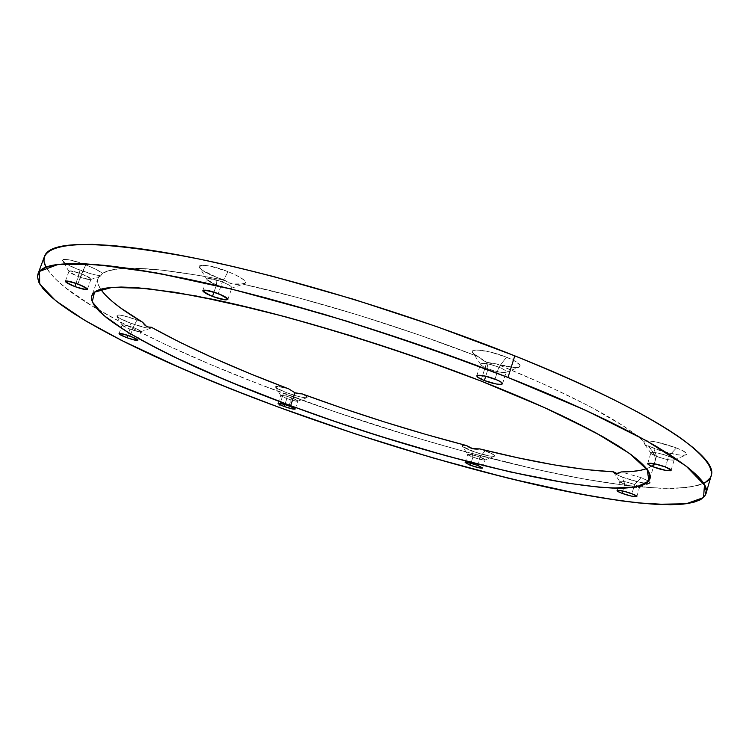 <?xml version="1.0" encoding="UTF-8"?>
<svg xmlns="http://www.w3.org/2000/svg" width="749" height="749" viewBox="0 0 749 749"><rect width="100%" height="100%" fill="white"/><g stroke="black" fill="none" stroke-linecap="round" stroke-linejoin="round"><path stroke-width="0.56" stroke-dasharray="3.75 2.81" d="M646.424 468.715C657.594 464.857 658.202 457.236 648.25 445.861L661.648 451.01L677.686 454.849L683.481 455.373L686.515 454.802L686.271 453.192L682.742 450.776L676.441 447.939L668.632 456.272C673.211 458.126 674.952 459.371 673.857 460.017C670.374 460.429 664.588 459.203 656.517 456.319L653.774 448.276C668.688 453.622 679.455 455.879 686.065 455.036C688.209 453.81 684.998 451.441 676.441 447.939L656.171 441.976L647.941 440.805L643.625 441.283L645.544 445.44L648.25 445.861L653.006 452.059L655.178 457.414L654.879 461.908L652.229 465.55L646.424 468.715C651.171 467.011 654.046 464.586 655.029 461.44C656.274 457.424 654.017 452.227 648.25 445.861L645.544 445.44L643.625 441.283C621.193 420.882 572.189 395.107 496.606 363.948L514.217 367.525L519.694 366.907L520.152 365.343L515.827 361.645L506.474 357.198L498.806 367.16C504.938 369.725 507.242 371.476 505.697 372.412C502.158 372.974 496.297 371.757 488.095 368.751L486.794 362.291L491.662 363.621L496.606 363.948C507.635 367.104 515.153 368.171 519.169 367.16C522.193 365.362 517.962 362.039 506.474 357.198L490.445 352.077L477.122 349.989L473.462 350.42L472.394 351.796L474.014 353.949L478.096 356.618L419.037 334.943L357.713 314.88L297.559 297.568L241.815 283.88L245.625 283L245.616 281.811L244.286 280.21L237.985 276.128L228.089 271.644L222.35 281.97C229.859 285.097 232.855 287.195 231.347 288.281C228.595 288.721 223.642 287.616 216.489 284.957L217.06 277.495L232.536 283.965L237.077 284.377L244.698 283.59C247.685 281.53 242.142 277.551 228.089 271.644L222.35 281.97L218.287 293.617L222.35 281.97C228.642 284.536 231.816 286.502 231.872 287.869C230.196 289.048 225.075 288.075 216.489 284.957L217.06 277.495L224.812 280.248L200.844 275.669L159.771 269.818L128.875 268.301L117.406 269.078L108.614 270.81L102.435 273.422C99.692 270.998 94.131 268.142 85.751 264.865L81.547 273.881C88.635 276.737 91.659 278.609 90.648 279.508C88.625 279.789 84.581 278.825 78.505 276.606L79.993 270.155C88.223 273.235 94.814 275.052 99.748 275.613L100.329 276.194L102.435 273.422L96.218 269.471L85.751 264.865L70.35 260.09L65.013 259.285L63.347 259.36L62.326 260.437L66.549 263.948L76.136 268.61L91.116 273.834L99.748 275.613L97.754 279.536L98.138 284.161L100.759 289.386M647.735 463.519L650.881 452.873C653.25 451.844 659.176 452.976 668.632 456.272L665.477 467.02L668.632 456.272L676.441 447.939L668.632 456.272C672.415 457.779 674.278 458.922 674.222 459.699C671.806 460.719 665.908 459.596 656.517 456.319L653.774 448.276C676.525 457.452 700.998 457.452 676.441 447.939C660.449 442.266 649.505 440.047 643.625 441.283L634.375 433.718L622.382 425.385L590.212 406.688L547.781 385.894L496.606 363.948L491.662 363.621L486.794 362.291L482.225 359.885L478.096 356.618C402.204 327.023 311.799 299.291 241.815 283.88C249.483 283.01 244.904 278.937 228.089 271.644L222.35 281.97C213.699 278.834 208.55 277.86 206.902 279.04C206.986 280.435 210.188 282.41 216.489 284.957L213.989 292.11L216.489 284.957L217.06 277.495L224.812 280.248C156.747 266.981 115.955 264.706 102.435 273.422L100.329 276.194L99.748 275.613L98.091 278.319C97.014 281.446 97.885 285.097 100.694 289.292C96.967 283.768 96.658 279.208 99.748 275.613C99.654 277.074 100.544 276.344 102.435 273.422C99.692 270.998 94.131 268.142 85.751 264.865L77.859 283.993L81.547 273.881C87.67 276.306 90.816 278.094 90.985 279.255C89.777 280.051 85.62 279.171 78.505 276.606L79.993 270.155C88.223 273.235 94.814 275.052 99.748 275.613M476.823 375.801L480.596 363.93C482.862 362.572 488.928 363.649 498.806 367.16L506.474 357.198C489.621 350.298 468.509 347.573 472.797 352.667L484.444 361.215L486.794 362.291L496.606 363.948C520.602 371.382 529.58 366.186 506.474 357.198L498.806 367.16L495.023 379.153L498.806 367.16C503.824 369.22 506.305 370.821 506.249 371.953C503.946 373.311 497.888 372.244 488.095 368.751L486.794 362.291L480.867 380.988M480.596 363.93C480.558 365.091 483.058 366.701 488.095 368.751L485.726 376.232L488.095 368.751L486.794 362.291L481.41 379.275L486.794 362.291L478.096 356.618C402.204 327.023 311.799 299.291 241.815 283.88L232.536 283.965L228.408 282.523L224.812 280.248C229.456 283.946 235.13 285.154 241.815 283.88M650.881 452.873C650.844 453.66 652.716 454.812 656.517 456.319L654.326 463.743L656.517 456.319L653.774 448.276L648.25 445.861C646.2 446.769 644.655 445.252 643.625 441.283C621.193 420.882 572.189 395.107 496.606 363.948M617.054 490.529L619.769 481.429C621.679 480.755 626.632 481.804 634.628 484.566L633.794 487.384L634.628 484.566L639.552 487.365C637.614 488.03 632.671 486.99 624.732 484.238L622.588 477.188C631.688 480.521 639.646 482.599 646.434 483.414C650.525 483.723 651.302 482.993 648.774 481.223L641.088 477.619L634.628 484.566C625.64 481.513 620.715 480.568 619.854 481.719L613.347 471.804L615.509 473.986L622.588 477.188L639.805 482.319L647.66 483.489L650.226 482.628L648.437 481.008L641.088 477.619L634.628 484.566L638.757 486.476L639.328 487.562C636.584 487.805 631.725 486.7 624.732 484.238L622.588 477.188C635.526 481.757 644.589 483.788 649.786 483.292L648.774 481.223L641.088 477.619L634.628 484.566L631.903 493.741M619.769 481.429C619.76 482.019 621.417 482.955 624.732 484.238L622.728 490.969L624.732 484.238L622.588 477.188C617.504 475.231 614.47 473.64 613.487 472.441M465.138 462.507L467.713 454.362C469.136 453.847 473.218 454.765 479.969 457.105L477.759 464.146L479.969 457.105L485.127 459.877C483.676 460.382 479.603 459.474 472.891 457.143L471.833 450.964C490.221 458.004 504.564 458.004 485.071 450.767L479.969 457.105C472.45 454.54 468.378 453.697 467.769 454.577L462.273 446.132C461.749 445.252 463.163 445.056 466.515 445.552L462.742 445.355L462.152 445.73L462.489 446.395L474.829 452.04L489.49 456.019L494.218 456.31L494.462 455.458L493.647 454.755L485.071 450.767L479.969 457.105C483.891 458.622 485.549 459.596 484.959 460.026C482.89 460.204 478.864 459.24 472.891 457.143L471.833 450.964C482.899 454.868 490.389 456.637 494.312 456.272C495.482 455.448 492.402 453.613 485.071 450.767L479.969 457.105L477.394 465.307M467.713 454.362C467.751 454.915 469.473 455.841 472.891 457.143L470.962 463.266L472.891 457.143L471.833 450.964C466.421 448.904 463.228 447.293 462.273 446.132M294.984 392.794L291.717 397.85C296.248 399.591 298.224 400.715 297.662 401.202C295.939 401.38 292.353 400.5 286.904 398.562L286.904 392.794C297.007 396.39 303.682 398.009 306.95 397.663C307.989 397.157 306.369 395.893 302.109 393.88L307.099 396.886L307.024 397.635L305.189 397.756L297.306 396.155L286.904 392.794C302.053 398.562 314.702 399.573 302.109 393.88M295.134 409.066L297.83 401.071C297.737 400.443 295.705 399.376 291.717 397.85L289.011 405.892M297.83 401.071C296.679 401.548 293.037 400.715 286.904 398.562L286.904 392.794L278.394 389.115L275.548 387.093C276.709 388.469 280.482 390.36 286.904 392.794L286.904 398.562L284.901 404.507L286.904 398.562C282.916 397.045 280.866 395.968 280.772 395.341C281.905 394.854 285.547 395.687 291.717 397.85L289.254 405.162L291.717 397.85C284.835 395.472 281.203 394.704 280.819 395.547L286.904 398.562C299.001 402.232 300.602 401.988 291.717 397.85C279.564 394.18 277.954 394.414 286.904 398.562L284.901 404.507M142.638 322.257L137.011 319.992L142.638 322.257L137.011 319.992L133.172 327.444C138.855 329.663 141.364 331.105 140.681 331.751C138.986 331.957 135.4 331.077 129.914 329.101L130.878 323.24C141.027 326.901 147.712 328.53 150.933 328.128L151.176 327.182L151.307 327.884L150.465 328.221L146.083 327.79L130.878 323.24C144.285 327.94 151.055 329.251 151.176 327.182M119.054 333.614L122.162 324.944C123.21 324.373 126.881 325.206 133.172 327.444L130.822 334.045L133.172 327.444C126.066 324.954 122.415 324.205 122.218 325.216L116.535 315.919C116.844 313.953 123.669 315.31 137.011 319.992L133.172 327.444C138.172 329.373 140.746 330.758 140.896 331.582C139.838 332.153 136.178 331.33 129.914 329.101L130.878 323.24L119.643 318.241L116.404 315.61L119.063 314.992L123.791 315.853L137.011 319.992L133.172 327.444L130.064 336.151M122.162 324.944C122.34 325.796 124.924 327.182 129.914 329.101L127.695 335.318L129.914 329.101L130.878 323.24C122.864 320.169 118.089 317.726 116.535 315.919M76.052 283.337L79.993 270.155C70.397 266.391 64.573 263.274 62.504 260.783C62.495 258.002 70.247 259.36 85.751 264.865L81.547 273.881C74.394 271.297 70.219 270.408 69.02 271.213C69.226 272.383 72.391 274.181 78.505 276.606L76.052 283.337L78.505 276.606C73.327 274.583 70.2 272.917 69.114 271.625L62.504 260.783M44.463 256.439C42.159 269.481 59.695 286.998 97.052 308.972C145.971 337.312 208.091 365.437 283.431 393.356L278.75 407.222M711.157 475.709L710.23 477.834M705.67 482.206L698.115 485.389L687.844 487.421L675.111 488.367L660.197 488.282L624.75 485.286L583.331 478.911L537.51 469.651L463.397 451.254L412.006 436.527L334.326 411.529L258.602 383.937L210.75 364.594L166.241 344.896L126.291 325.235L92.342 306.116L66.043 288.159L56.334 279.836L49.247 272.102L45.024 265.052L43.929 258.817L44.444 256.504M288.842 388.928L279.508 386.587L276.653 386.306L275.548 387.093C275.276 385.66 279.705 386.259 288.842 388.928C272.112 384.789 271.466 386.081 286.904 392.794M485.071 450.767L479.678 448.894M641.088 477.619L621.193 471.936M228.089 271.644L210.188 266.148L203.466 265.193L199.721 265.689L199.487 267.543L202.726 270.436L217.06 277.495C207.576 273.694 201.724 270.389 199.506 267.571C199.44 263.526 208.962 264.884 228.089 271.644C198.485 259.837 188.036 266.494 217.06 277.495M711.176 475.643C703.901 494.93 636.397 490.323 554.166 473.237C470.784 455.682 373.086 426.565 283.431 393.356L279.649 404.563L283.431 393.356C208.091 365.437 145.971 337.312 97.052 308.972C70.069 293.018 53.076 279.105 46.064 267.243M77.859 283.993L81.547 273.881C66.502 269.462 65.491 270.37 78.505 276.606C93.475 281.025 94.496 280.117 81.547 273.881C73.299 270.96 69.151 270.202 69.114 271.625M122.218 325.216C123.033 326.152 125.598 327.453 129.914 329.101C142.844 332.987 143.93 332.425 133.172 327.444C120.196 323.559 119.11 324.12 129.914 329.101L127.695 335.318M467.769 454.577L472.891 457.143C485.446 460.944 487.805 460.935 479.969 457.105C467.339 453.295 464.979 453.304 472.891 457.143L470.962 463.266M619.854 481.719L624.732 484.238C635.386 488.385 645.91 488.788 634.628 484.566C623.72 480.334 613.497 480.062 624.732 484.238L622.728 490.969M654.326 463.743L656.517 456.319C643.419 451.357 655.909 451.198 668.632 456.272C657.772 452.593 651.902 451.61 651.021 453.332L656.517 456.319C668.876 461.272 681.787 461.309 668.632 456.272L665.477 467.02M485.726 376.232L488.095 368.751C472.9 362.928 483.835 361.121 498.806 367.16C487.215 363.171 481.204 362.319 480.783 364.623C481.701 365.784 484.135 367.16 488.095 368.751C502.616 374.64 514.123 373.114 498.806 367.16L495.023 379.153M213.989 292.11L216.489 284.957C202.764 277.879 204.711 276.877 222.35 281.97C212.173 278.385 207.08 277.617 207.061 279.686C208.222 281.156 211.358 282.916 216.489 284.957C231.75 291.052 238.21 288.065 222.35 281.97L218.287 293.617M703.489 483.386C650.722 504.264 444.316 453.538 283.431 393.356M224.812 280.248C156.747 266.981 115.955 264.706 102.435 273.422M85.751 264.865C59.227 254.576 54.087 260.512 79.993 270.155M137.011 319.992C114.616 311.472 108.83 315.16 130.878 323.24M466.515 445.552C459.512 444.906 461.29 446.713 471.833 450.964M613.347 471.804C613.178 472.928 616.258 474.726 622.588 477.188M648.25 445.861L653.774 448.276M676.441 447.939C660.449 442.266 649.505 440.047 643.625 441.283M506.474 357.198C484.079 348.023 461.253 347.854 478.096 356.618M231.347 288.281L244.698 283.59M227.855 299.413L231.872 287.869M505.697 372.412L519.169 367.16M502.504 383.853L506.249 371.953M673.857 460.017L686.065 455.036M671.095 470.381L674.222 459.699M639.328 487.562L649.786 483.292M636.856 496.493L639.552 487.365M484.959 460.026L494.312 456.272M482.571 468.041L485.127 459.877M297.662 401.202L306.95 397.663M140.681 331.751L150.933 328.128M137.816 340.233L140.896 331.582M90.648 279.508L100.066 276.353M87.343 289.283L90.985 279.255M649.795 479.163L655.029 461.44M98.091 278.319L91.781 295.705M65.341 281.259L69.02 271.213M278.066 403.327L280.772 395.341M280.819 395.547L275.557 387.111M651.021 453.332L645.132 444.953M480.783 364.623L472.797 352.667M202.848 290.593L206.902 279.04M207.061 279.686L199.506 267.571"/><path stroke-width="1.12" d="M212.482 296.417C198.7 289.423 200.638 288.496 218.287 293.617C231.937 300.611 230.009 301.547 212.482 296.417C206.162 293.88 202.951 291.941 202.848 290.603L202.848 290.593C204.477 289.488 209.617 290.49 218.287 293.617C224.597 296.173 227.79 298.102 227.855 299.413C226.207 300.527 221.086 299.525 212.482 296.417L213.989 292.11L212.482 296.417L223.82 299.703L227.865 299.385L227.134 298.186L222.753 295.546L210.965 291.211L203.138 290.303L202.998 291.211L206.228 293.58L212.482 296.417L213.989 292.11M484.369 380.539C469.136 374.734 480.015 373.152 495.023 379.153C510.378 385.07 498.918 386.39 484.369 380.539C479.313 378.498 476.795 376.925 476.823 375.801C479.06 374.528 485.127 375.642 495.023 379.153C500.06 381.194 502.551 382.758 502.504 383.853C500.22 385.126 494.181 384.022 484.369 380.539L485.726 376.232L484.369 380.539L496.372 384.022L501.324 384.424L502.513 383.825L500.641 381.831L497.214 380.071L485.109 376.082L477.122 375.483L477.656 377.103L482.197 379.631L484.369 380.539L485.726 376.232M653.39 466.908C640.273 461.964 652.725 461.983 665.477 467.02C678.65 472.039 665.777 471.833 653.39 466.908C649.589 465.41 647.698 464.277 647.726 463.528L647.735 463.519C650.085 462.564 656.002 463.734 665.477 467.02C669.26 468.528 671.132 469.642 671.095 470.391C668.688 471.336 662.79 470.175 653.39 466.908L654.326 463.743L653.39 466.908L666.292 470.512L670.374 470.775L671.095 470.232L665.477 467.02L654.392 463.753L647.838 463.369L648.859 464.773L653.39 466.908L654.326 463.743M622.035 493.301C610.781 489.144 620.977 489.537 631.903 493.741C643.204 497.954 632.699 497.42 622.035 493.301C618.711 492.018 617.054 491.101 617.054 490.529L617.054 490.529C618.955 489.912 623.908 490.979 631.903 493.741C635.208 495.014 636.856 495.932 636.856 496.493C634.918 497.102 629.984 496.044 622.035 493.301L622.728 490.969L622.035 493.301L631.313 496.081L636.772 496.606L633.495 494.377L624.338 491.363L617.541 490.286L617.401 491.072L620.462 492.673L622.035 493.301L622.728 490.969M470.344 465.241C462.405 461.45 464.755 461.478 477.394 465.307C485.249 469.089 482.899 469.071 470.344 465.241L465.138 462.507C466.552 462.039 470.634 462.966 477.394 465.307L482.571 468.041C481.13 468.5 477.057 467.573 470.344 465.241L470.962 463.266L470.344 465.241L478.499 467.713L482.571 468.031L478.883 465.887L470.681 463.191L465.326 462.358L468.855 464.67L470.344 465.241L470.962 463.266M296.726 393.337L294.984 392.794L296.726 393.337M290.64 405.677L294.984 392.794L288.842 388.928C234.306 368.339 188.411 347.761 151.176 327.182L148.639 327.06L151.176 327.182L180.256 342.462L213.502 358.059L249.979 373.648L288.842 388.928L294.984 392.794L290.64 405.677C257.731 393.272 226.741 380.698 197.689 367.956C170.163 355.269 146.383 343.061 126.347 331.339L103.549 315.235L92.23 301.819L94.533 292.176L112.228 287.373L146.214 288.412L196.013 295.93L259.313 310.002C330.075 328.174 409.516 353.603 480.867 380.988L544.86 407.784L595.324 432.529L629.666 453.566L647.248 469.866L648.943 480.98L636.603 486.934L612.523 488.067C541.621 484.547 406.379 448.361 290.64 405.677C182.662 365.989 85.508 317.08 91.781 295.705C96.359 283.244 136.805 284.461 213.109 299.347C288.73 315.095 394.395 347.143 480.867 380.988L417.296 357.535L350.794 335.674L285.725 316.846L226.198 302.175L175.584 292.335L136.187 287.569L121.085 287.036L109.129 287.672L100.3 289.414L94.533 292.176L91.724 295.864L91.734 300.386L94.402 305.658L99.561 311.593L107.023 318.082L128.107 332.416L141.355 340.102L172.401 356.159L227.893 381.044L290.64 405.677L334.822 421.387L379.79 436.171L446.788 455.963L510.406 471.982L567.059 483.096L598.9 487.168L612.523 488.067L624.348 488.133L634.188 487.327L641.837 485.605L647.089 482.936L649.758 479.294L649.664 474.641L646.63 468.996L640.526 462.348L631.248 454.727L618.758 446.189L603.029 436.789L562.246 415.826L537.529 404.507L480.867 380.988C594.631 425.329 656.508 464.708 649.795 479.163C636.107 508.037 439.869 461.534 290.64 405.677L294.984 392.794L302.109 393.88C357.076 414.066 411.875 431.293 466.515 445.552C470.344 448.539 474.735 449.653 479.678 448.894L472.666 448.651L466.515 445.552L425.863 434.42L384.434 421.949L342.948 408.355L302.109 393.88L298.495 393.684L302.109 393.88C357.076 414.066 411.875 431.293 466.515 445.552L472.666 448.651L479.678 448.894C533.981 462.479 578.537 470.11 613.347 471.804L616.886 473.48L621.193 471.936C632.006 471.898 640.414 470.831 646.424 468.715L640.479 470.325L631.697 471.514L621.193 471.936L617.916 473.387L615.903 473.349L613.347 471.804C615.453 473.948 618.075 473.995 621.193 471.936C632.006 471.898 640.414 470.831 646.424 468.715M284.217 406.51C275.248 402.41 276.849 402.204 289.011 405.892C297.915 409.984 296.323 410.19 284.217 406.51C280.229 405.003 278.169 403.945 278.066 403.337L278.066 403.327C279.18 402.878 282.832 403.739 289.011 405.892C292.999 407.409 295.04 408.467 295.134 409.066C294.001 409.506 290.359 408.664 284.217 406.51L284.901 404.507L284.217 406.51L290.687 408.551L295.106 409.113L291.979 407.082L284.021 404.254L278.385 403.168L278.469 403.861L281.278 405.34L284.217 406.51L284.901 404.507M144.285 324.551L142.638 322.257L146.298 326.208L144.285 324.551M147.441 326.733L146.298 326.208L147.441 326.733M126.843 337.705C116.001 332.771 117.078 332.256 130.064 336.151C140.849 341.085 139.773 341.6 126.843 337.705C121.834 335.795 119.241 334.428 119.054 333.614C120.093 333.071 123.763 333.923 130.064 336.151C135.063 338.08 137.647 339.437 137.816 340.233C136.767 340.767 133.107 339.924 126.843 337.705L127.695 335.318L126.843 337.705L133.818 339.896L137.825 340.158L133.5 337.537L124.615 334.363L119.175 333.492L121.993 335.674L126.843 337.705L127.695 335.318M74.863 286.577C61.802 280.416 62.804 279.555 77.859 283.993C90.844 290.153 89.843 291.015 74.863 286.577C68.739 284.171 65.556 282.401 65.332 281.268L65.341 281.259C66.511 280.51 70.687 281.418 77.859 283.993C83.991 286.408 87.146 288.178 87.343 289.283C86.144 290.032 81.987 289.133 74.863 286.577L76.052 283.337L74.863 286.577L82.961 289.095L87.24 289.414L87.015 288.618L83.691 286.521L73.533 282.504L65.903 280.978L65.341 281.493L67.607 283.291L74.863 286.577L76.052 283.337M44.444 256.504L46.176 253.527L51.99 249.314L61.54 246.29L74.984 244.605L92.38 244.343L113.736 245.625L138.958 248.509L167.87 253.05L200.18 259.257L235.486 267.084L273.273 276.465L353.846 299.357L436.321 326.47L514.788 355.85L507.991 377.468L586.298 410.63L646.64 440.852L686.084 466.065L704.463 485.08L703.545 497.57L686.15 503.777L655.487 504.311C567.236 498.235 412.306 456.253 278.75 407.222C220.693 385.613 168.993 363.696 123.651 341.488L84.581 320.235L55.651 300.677L39.66 283.946L39.575 271.381L58.066 264.463L96.93 264.603L156.195 272.861L233.36 289.573L323.072 313.981C386.821 333.567 448.464 354.726 507.991 377.468C643.428 430.712 713.797 476.748 705.97 493.703C699.107 511.511 631.838 505.669 549.691 487.861C466.393 469.586 368.62 440.225 278.75 407.222L229.494 388.366L182.999 369.07L120.963 340.121L86.753 321.518L72.4 312.642L60.182 304.169L50.323 296.183L43.096 288.796L38.723 282.12L37.469 276.278L39.575 271.381L45.24 267.571L54.658 264.968L67.981 263.685L85.264 263.835L106.517 265.511L131.674 268.769L160.529 273.666L228.099 288.29L265.914 297.896L346.59 321.087L429.261 348.266L507.991 377.468L577.404 406.595L607.28 420.507L633.448 433.708L655.665 446.011L673.8 457.293L687.844 467.442L697.834 476.383L703.91 484.079L706.241 490.52L705.062 495.716L700.615 499.686L693.162 502.485L682.985 504.143L670.336 504.732L638.682 502.944L620.153 500.706L578.818 493.816L508.927 478.386L433.362 458.051L355.616 433.989L278.75 407.222C151.438 360.569 30.887 301.051 37.946 274.068C42.974 259.07 91.397 260.427 183.233 278.151C274.621 297.053 403.777 336.32 507.991 377.468L514.788 355.85C410.976 314.29 282.064 275.351 190.602 257.31C98.653 240.541 49.94 240.251 44.463 256.439L37.965 274.003M507.991 377.468L514.788 355.85L550.796 370.727L583.883 385.37L613.6 399.563L639.609 413.074L661.657 425.722L679.643 437.379L693.537 447.911L703.386 457.264L709.322 465.372L711.522 472.235L711.157 475.709M710.23 477.834L705.67 482.206M100.759 289.386L105.497 295.162L112.2 301.407L120.72 308.045L142.638 322.257C121.357 309.73 107.379 298.748 100.694 289.292C107.379 298.748 121.357 309.73 142.638 322.257C144.688 325.843 147.534 327.482 151.176 327.182C188.411 347.761 234.306 368.339 288.842 388.928L294.984 392.794M479.678 448.894L518.102 457.836L553.839 464.829L585.952 469.586L613.347 471.804C578.537 470.11 533.981 462.479 479.678 448.894M46.064 267.243C34.426 246.075 70.472 236.74 162.982 252.207C255.053 267.562 399.676 309.712 514.788 355.85C649.692 409.609 719.414 457.264 711.176 475.643L705.97 493.703M514.788 355.85C593.33 387.785 649.14 415.564 682.227 439.204C712.037 461.656 719.124 476.383 703.489 483.386"/></g></svg>
